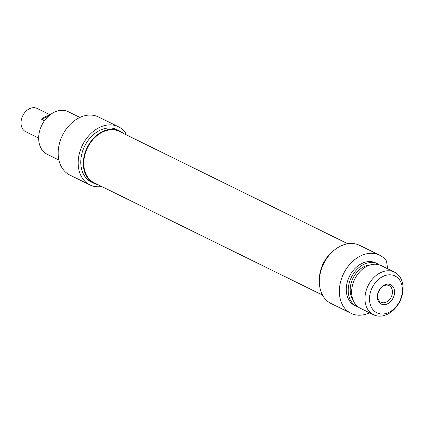 <?xml version="1.0" encoding="UTF-8"?>
<svg xmlns="http://www.w3.org/2000/svg" width="424" height="424" viewBox="0 0 424 424"><rect width="100%" height="100%" fill="white"/><g stroke="black" fill="none" stroke-linecap="round" stroke-linejoin="round"><path stroke-width="0.64" d="M38.664 138.065L25.689 131.684A12.959 9.667 -63.8 0 1 22.726 115.789A12.959 9.667 -63.8 0 1 37.121 108.433L50.101 114.814M44.467 120.723L41.722 119.372A12.959 9.667 -63.8 0 1 49.184 115.561M41.722 119.372L48.421 116.234M347.781 243.752L119.351 131.419A28.609 21.354 116.2 0 0 102.91 131.88A28.609 21.354 116.2 0 0 84.27 157.728A28.609 21.354 116.2 0 0 94.102 182.771L322.526 295.099M101.686 186.502A32.388 24.173 -63.8 0 1 89.851 184.896A32.388 24.173 -63.8 0 1 82.452 145.162A32.388 24.173 -63.8 0 1 118.439 126.76A32.388 24.173 -63.8 0 1 125.319 132.59L125.605 134.498M58.925 160.06L47.234 154.309A23.755 17.729 -63.8 0 1 41.806 125.175A23.755 17.729 -63.8 0 1 68.195 111.682L79.887 117.432M123.093 133.258A29.15 21.756 116.2 0 0 119.589 130.937A29.15 21.756 116.2 0 0 87.201 147.494A29.15 21.756 116.2 0 0 93.863 183.258A29.15 21.756 116.2 0 0 97.838 184.61M93.863 183.258L91.282 181.986A29.15 21.756 -63.8 0 1 84.62 146.227A29.15 21.756 -63.8 0 1 117.008 129.67L119.589 130.937M118.439 126.76L98.448 116.934A32.388 24.173 116.2 0 0 62.461 135.33A32.388 24.173 116.2 0 0 69.859 175.064L89.851 184.896M386.28 302.111A9.248 6.901 -63.8 0 1 380.964 302.259A9.248 6.901 -63.8 0 1 378.849 290.912A9.248 6.901 -63.8 0 1 389.126 285.659A9.248 6.901 -63.8 0 1 392.306 293.758A9.248 6.901 -63.8 0 1 386.28 302.111M387.382 303.886A10.759 8.03 116.2 0 0 392.603 286.211A10.759 8.03 116.2 0 0 377.864 293.111A10.759 8.03 116.2 0 0 387.382 303.886M378.028 293.085A9.248 6.901 116.2 0 0 380.068 288.935M402.175 286.81A20.516 15.312 -63.8 0 1 380.206 313.855A20.516 15.312 -63.8 0 1 375.468 282.548A20.516 15.312 -63.8 0 1 402.175 286.81M369.58 312.822A32.388 24.173 -63.8 0 1 351.019 313.32A32.388 24.173 -63.8 0 1 343.62 273.591A32.388 24.173 -63.8 0 1 379.607 255.19A32.388 24.173 -63.8 0 1 386.487 261.02L387.658 268.774M402.8 284.658A23.755 17.729 116.2 0 0 394.495 272.139A23.755 17.729 116.2 0 0 368.106 285.628A23.755 17.729 116.2 0 0 373.533 314.767A23.755 17.729 116.2 0 0 394.415 309.133A23.755 17.729 116.2 0 0 402.8 284.658M373.533 314.767L360.204 308.211A23.755 17.729 -63.8 0 1 354.777 279.077A23.755 17.729 -63.8 0 1 381.165 265.583L394.495 272.139M319.367 280.179A29.15 21.756 -63.8 0 1 334.033 250.356M379.607 255.19L359.616 245.358A32.388 24.173 116.2 0 0 323.629 263.76A32.388 24.173 116.2 0 0 331.027 303.494L351.019 313.32M353.033 300.022A21.269 15.873 -63.8 0 1 353.001 278.202A21.269 15.873 -63.8 0 1 370.306 264.905M358.545 307.241A23.755 17.729 -63.8 0 1 356.764 306.52A23.755 17.729 -63.8 0 1 351.342 277.386A23.755 17.729 -63.8 0 1 377.731 263.892A23.755 17.729 -63.8 0 1 379.385 264.862M356.764 306.52L354.83 305.572A23.755 17.729 -63.8 0 1 349.408 276.432A23.755 17.729 -63.8 0 1 375.796 262.944L377.731 263.892M83.517 160.124L83.92 160.32M94.955 136.867L95.358 137.069"/></g></svg>
